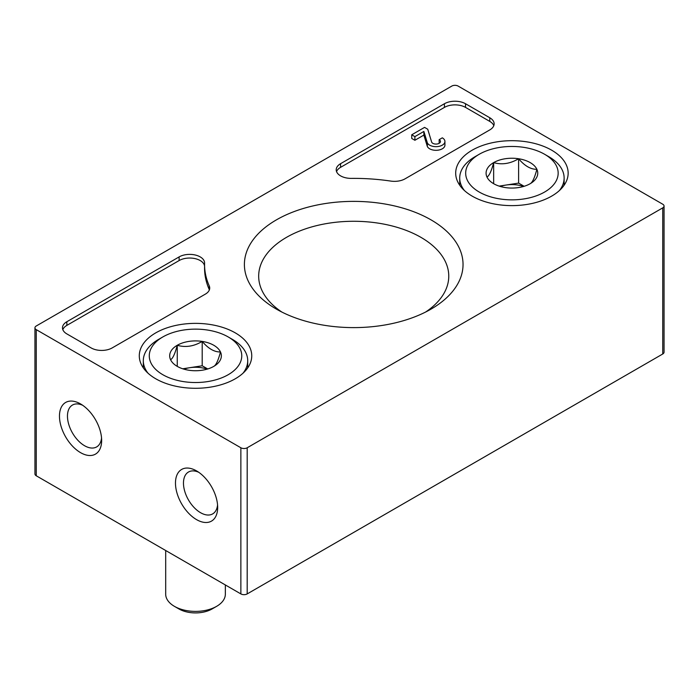 <?xml version="1.0" encoding="UTF-8"?>
<svg xmlns="http://www.w3.org/2000/svg" width="699" height="699" viewBox="0 0 699 699"><rect width="100%" height="100%" fill="white"/><g stroke="black" fill="none" stroke-linecap="round" stroke-linejoin="round"><path stroke-width="1.05" d="M458.133 86.082L662.739 204.213A4.474 2.586 180 0 1 664.05 206.039A4.474 2.586 180 0 1 662.739 207.865L247.193 447.771A4.474 2.586 180 0 1 240.867 447.771L36.261 329.648A4.474 2.586 180 0 1 34.95 327.814A4.474 2.586 180 0 1 36.261 325.987L451.807 86.082A4.474 2.586 180 0 1 458.133 86.082M664.05 206.039L664.05 352.174A4.474 2.586 180 0 1 662.739 354L247.193 593.914A4.474 2.586 180 0 1 240.867 593.914L36.261 475.783A4.474 2.586 180 0 1 34.95 473.957L34.95 327.814M196.568 470.916A29.83 17.222 -120 0 0 175.475 483.088A29.83 17.222 -120 0 0 196.568 519.628A29.83 17.222 -120 0 0 217.669 507.448A29.83 17.222 -120 0 0 196.576 470.916A29.83 17.222 -120 0 0 196.568 470.916M80.56 403.935A29.83 17.222 -120 0 0 59.467 416.115A29.83 17.222 -120 0 0 80.56 452.646A29.83 17.222 -120 0 0 101.652 440.466A29.83 17.222 -120 0 0 80.56 403.935L80.56 403.935M489.772 117.747L465.517 103.74A14.915 8.615 180 0 0 444.424 103.74L340.579 163.688A14.915 8.615 180 0 0 336.21 169.778A14.915 8.615 180 0 0 351.361 178.385A149.158 86.117 180 0 1 390.802 181.085A14.915 8.615 180 0 0 405.062 178.83L489.772 129.918A14.915 8.615 180 0 0 494.141 123.828A14.915 8.615 180 0 0 489.772 117.747L489.772 121.399A14.915 8.615 180 0 1 493.8 125.663M179.119 256.909L66.851 321.732A14.915 8.615 180 0 0 62.482 327.814A14.915 8.615 180 0 0 66.851 333.904L91.106 347.91A14.915 8.615 180 0 0 112.198 347.91L205.349 294.13A14.915 8.615 180 0 0 209.717 288.04A14.915 8.615 180 0 0 209.246 285.9A149.158 86.117 180 0 1 204.562 264.493A149.158 86.117 180 0 1 204.58 263.13A14.915 8.615 180 0 0 204.589 262.999A14.915 8.615 180 0 0 195.379 255.039A14.915 8.615 180 0 0 179.119 256.909L179.119 260.561A14.915 8.615 180 0 1 195.012 258.613A14.915 8.615 180 0 1 204.562 266.197M276.42 309.124A109.324 63.12 180 0 1 276.411 309.124A109.324 63.12 180 0 1 276.42 219.862A109.324 63.12 180 0 1 431.021 219.862A109.324 63.12 180 0 1 431.021 309.124A109.324 63.12 180 0 1 276.42 309.124M472.157 196.113A56.226 32.46 180 0 1 455.696 173.553A56.226 32.46 180 0 1 511.921 140.691A56.226 32.46 180 0 1 568.147 173.553A56.226 32.46 180 0 1 533.119 203.226A56.226 32.46 180 0 1 472.157 196.113M155.755 378.779A56.226 32.46 180 0 1 139.293 356.228A56.226 32.46 180 0 1 195.519 323.366A56.226 32.46 180 0 1 251.745 356.228A56.226 32.46 180 0 1 216.716 385.892A56.226 32.46 180 0 1 155.755 378.779M281.819 312.034A95.047 54.871 180 0 1 258.7 277.363A95.047 54.871 180 0 1 353.72 221.277A95.047 54.871 180 0 1 448.741 277.363A95.047 54.871 180 0 1 425.621 312.034M82.665 405.271A24.177 13.963 -120 0 0 72.469 405.044A24.177 13.963 -120 0 0 72.469 432.961A24.177 13.963 -120 0 0 96.645 446.923A24.177 13.963 -120 0 0 101.547 437.976M198.673 472.253A24.177 13.963 -120 0 0 188.477 472.026A24.177 13.963 -120 0 0 188.477 499.942A24.177 13.963 -120 0 0 212.662 513.905A24.177 13.963 -120 0 0 217.564 504.958M62.814 329.648A14.915 8.615 180 0 1 66.851 325.385L179.119 260.561M209.377 289.867A14.915 8.615 180 0 0 209.246 289.552A149.158 86.117 180 0 1 204.562 268.145L204.562 264.493M336.551 171.605A14.915 8.615 180 0 1 340.579 167.341L444.424 107.393A14.915 8.615 180 0 1 465.517 107.393L489.772 121.399M439.147 143.321L439.147 139.66A4.474 2.586 180 0 1 440.457 141.486A4.474 2.586 180 0 1 436.648 144.046A4.474 2.586 180 0 1 431.702 142.247L427.727 129.21L424.564 127.384L411.728 134.793L414.891 136.62L423.865 131.438L427.342 142.832L427.342 146.484L423.865 135.09L414.891 140.272L411.728 138.446L411.728 134.793M414.891 140.272L414.891 136.62M423.865 135.09L423.865 131.438M439.147 139.66L442.31 137.834A8.947 5.164 180 0 1 444.931 141.486L444.931 145.147A8.947 5.164 180 0 1 437.155 150.268A8.947 5.164 180 0 1 427.342 146.484M444.931 141.486A8.947 5.164 180 0 1 437.155 146.615A8.947 5.164 180 0 1 427.342 142.832M486.967 177.013C489.178 175.921 491.406 171.124 493.651 162.605C501.917 165.008 510.235 163.723 518.606 158.743C524.678 165.925 530.768 169.446 536.876 169.298C534.656 177.747 532.428 182.553 530.192 183.697A25.837 14.915 180 0 1 505.237 187.559A25.837 14.915 180 0 1 493.651 183.697A25.837 14.915 180 0 1 486.967 177.013A25.837 14.915 180 0 1 493.651 162.605A25.837 14.915 180 0 1 518.606 158.743A25.837 14.915 180 0 1 536.876 169.298A25.837 14.915 180 0 1 530.192 183.697M479.226 192.033A46.239 26.693 180 0 1 479.226 154.278A46.239 26.693 180 0 1 544.617 154.278A46.239 26.693 180 0 1 544.617 192.033A46.239 26.693 180 0 1 479.226 192.033M464.416 190.521A52.207 30.136 180 0 1 459.715 178.027A52.207 30.136 180 0 1 475.005 156.716L479.226 154.278M544.617 154.278L548.837 156.716A52.207 30.136 180 0 1 564.128 178.027A52.207 30.136 180 0 1 559.427 190.521M524.136 186.292L518.606 183.103L506.128 185.034A22.377 12.914 180 0 1 523.542 186.476M500.301 186.476A22.377 12.914 180 0 1 506.128 185.034L499.138 186.117M518.606 183.103L518.606 158.743M493.651 183.47L493.651 162.605M170.565 359.688C172.775 358.596 175.003 353.799 177.249 345.28C185.515 347.683 193.833 346.398 202.203 341.418C208.276 348.6 214.366 352.121 220.473 351.964C218.254 360.422 216.026 365.219 213.78 366.372A25.837 14.915 180 0 1 188.835 370.234A25.837 14.915 180 0 1 177.249 366.372A25.837 14.915 180 0 1 170.565 359.688A25.837 14.915 180 0 1 177.249 345.28A25.837 14.915 180 0 1 202.203 341.418A25.837 14.915 180 0 1 220.473 351.964A25.837 14.915 180 0 1 213.78 366.372M162.823 374.708A46.239 26.693 180 0 1 162.823 336.953A46.239 26.693 180 0 1 228.215 336.953A46.239 26.693 180 0 1 228.215 374.708A46.239 26.693 180 0 1 162.823 374.708M148.013 373.196A52.207 30.136 180 0 1 143.312 360.701A52.207 30.136 180 0 1 158.603 339.391L162.823 336.953M228.215 336.953L232.435 339.391A52.207 30.136 180 0 1 247.717 360.701A52.207 30.136 180 0 1 243.025 373.196M225.349 584.958L225.349 594.167A29.83 17.222 180 0 1 216.611 606.348A29.83 17.222 180 0 1 174.427 606.348L174.427 606.348A29.83 17.222 180 0 1 165.689 594.167L165.689 550.506M178.953 608.96L174.427 606.348L178.953 608.96A23.425 13.526 180 0 0 212.077 608.96L216.611 606.348M207.734 368.967L202.203 365.778L189.726 367.709A22.377 12.914 180 0 1 207.14 369.151M183.889 369.151A22.377 12.914 180 0 1 189.726 367.709L182.736 368.792M202.203 365.778L202.203 341.418M177.249 366.145L177.249 345.28M662.739 354L662.739 207.865M247.193 593.914L247.193 447.771M240.867 593.914L240.867 447.771M36.261 475.783L36.261 329.648M66.851 325.385L66.851 321.732M209.246 289.552L209.246 285.9M465.517 107.393L465.517 103.74M340.579 167.341L340.579 163.688M444.424 107.393L444.424 103.74M459.715 178.027L459.715 185.218M564.128 178.027L564.128 185.218M143.312 360.701L143.312 367.892M247.717 360.701L247.717 367.892"/></g></svg>
